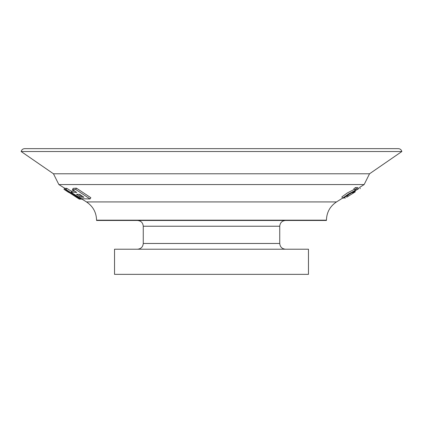 <?xml version="1.0" encoding="UTF-8"?>
<svg xmlns="http://www.w3.org/2000/svg" width="423" height="423" viewBox="0 0 423 423"><rect width="100%" height="100%" fill="white"/><g stroke="black" fill="none" stroke-linecap="round" stroke-linejoin="round"><path stroke-width="0.63" d="M354.289 189.367L347.304 192.973L341.858 196.933L342.63 198.16L348.764 193.819L356.34 189.879L354.617 189.895L356.335 188.79L358.625 188.716L344.211 197.224L348.118 195.41L342.63 198.16M347.685 194.723L348.118 195.41M344.412 197.589L345.268 198.049M352.803 193.385L346.611 197.255L352.803 193.385M347.558 194.792L347.896 195.336M356.335 188.79L355.569 187.569L357.858 187.5L358.625 188.716M355.569 187.569L353.85 188.669L354.617 189.895M352.28 192.306L352.576 192.782L354.4 191.63L355.167 191.593L353.348 192.745L352.576 192.782M354.194 191.307L354.4 191.63M354.786 190.985L355.167 191.593M349.229 195.632L355.32 191.804M64.65 188.203L58.86 184.565L364.14 184.565L369.528 173.79L401.85 151.524C401.358 149.737 400.184 148.774 398.329 148.647L24.671 148.647C22.816 148.774 21.642 149.737 21.15 151.524L401.85 151.524M80.264 199.059L79.233 198.942L63.968 189.277L64.735 188.061L65.517 188.552M96.571 220.177L326.429 220.177L326.429 220.478L96.571 220.478L96.571 220.177C96.338 212.367 92.981 206.287 86.493 201.93L81.401 198.736M74.755 191.143L72.1 190.863L71.328 192.09L76.743 192.46L72.428 189.594L75.664 189.414L90.046 198.958L81.591 198.72L73.343 193.76C71.651 192.624 71.038 192.058 71.508 192.063L72.28 190.842M90.046 198.958L90.829 197.71L76.447 188.172L73.205 188.357L72.428 189.594M71.73 191.45L66.839 188.351L65.628 188.372L64.862 189.594L66.073 189.573L81.158 199.127L79.947 199.143L64.862 189.594M76.547 194.252L80.862 197.118L83.923 197.24L79.614 194.374L76.484 194.268M81.93 195.912L79.038 194.374M76.394 197.282L69.229 192.534M63.968 189.277L68.759 192.481M76.219 197.171L79.418 199.18L79.344 198.762M82.252 199.27L81.205 199.048M81.549 198.826L81.348 199.143M81.438 198.683L81.158 199.127M66.839 188.351L66.073 189.573M76.447 188.172L75.664 189.414M342.99 198.186L344.528 197.768M137.517 220.478C141.007 220.822 142.921 222.736 143.26 226.226L143.26 243.463C142.921 246.953 141.007 248.872 137.517 249.21M285.483 249.21C281.993 248.872 280.079 246.953 279.74 243.463L143.26 243.463M114.527 274.353L308.473 274.353L308.473 249.21L114.527 249.21L114.527 274.353M58.86 184.565L53.472 173.79L369.528 173.79M53.472 173.79L21.15 151.524M86.493 201.93L336.507 201.93L342.593 198.107M77.478 194.326L77.139 194.855M80.301 195.215L79.529 196.441M81.634 195.886L80.862 197.118M143.26 226.226L279.74 226.226C280.079 222.736 281.993 220.822 285.483 220.478M345.083 198.213L344.623 197.478M360.285 188.658L359.524 187.442M359.534 187.458L364.14 184.565M336.507 201.93C330.019 206.287 326.662 212.367 326.429 220.177M279.74 226.226L279.74 243.463"/></g></svg>
